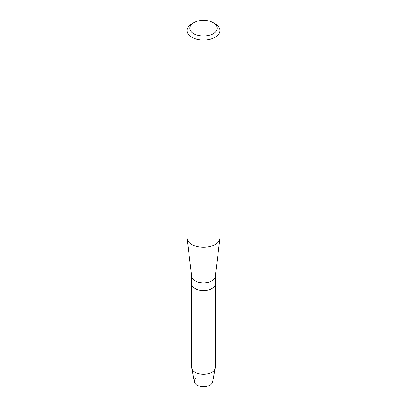 <?xml version="1.0" encoding="UTF-8"?>
<svg xmlns="http://www.w3.org/2000/svg" width="407" height="407" viewBox="0 0 407 407"><rect width="100%" height="100%" fill="white"/><g stroke="black" fill="none" stroke-linecap="round" stroke-linejoin="round"><path stroke-width="0.61" d="M215.252 276.409L215.252 283.847A11.752 6.787 180 0 1 211.808 288.644A11.752 6.787 180 0 0 215.252 283.847L215.252 367.516A11.752 6.787 180 0 1 215.186 368.238L212.663 381.898A9.213 5.322 180 0 1 210.017 385.098A9.213 5.322 180 0 1 197.593 385.419A9.213 5.322 180 0 1 195.93 378.301M213.141 22.655L215.135 23.804A16.453 9.498 180 0 1 219.953 30.525L219.953 237.785A16.453 9.498 180 0 1 219.912 238.456L215.222 276.648A11.752 6.787 180 0 1 211.808 280.967A11.752 6.787 180 0 1 199.389 282.524A11.752 6.787 180 0 1 191.778 276.648L187.088 238.456A16.453 9.498 180 0 1 187.047 237.785L187.047 30.525A16.453 9.498 180 0 1 191.865 23.804L193.859 22.655A13.635 7.87 180 0 1 213.141 22.655A13.635 7.87 180 0 1 213.141 33.786A13.635 7.87 180 0 1 193.859 33.786A13.635 7.87 180 0 1 193.859 22.655L191.865 23.804M215.186 368.238A11.752 6.787 180 0 1 211.808 372.319A11.752 6.787 180 0 1 199.588 373.916A11.752 6.787 180 0 1 191.814 368.238A11.752 6.787 180 0 1 191.748 367.516L191.748 283.847A11.752 6.787 180 0 0 199.003 290.115A11.752 6.787 180 0 0 211.808 288.644A11.752 6.787 180 0 1 199.003 290.115A11.752 6.787 180 0 1 191.748 283.847L191.748 276.409M219.912 238.456A16.453 9.498 180 0 1 215.135 244.505A16.453 9.498 180 0 1 197.746 246.688A16.453 9.498 180 0 1 187.088 238.456M219.953 30.525A16.453 9.498 180 0 1 215.135 37.241A16.453 9.498 180 0 1 197.202 39.301A16.453 9.498 180 0 1 187.047 30.525M210.017 385.098A9.213 5.322 180 0 1 200.432 386.35A9.213 5.322 180 0 1 194.337 381.898L191.814 368.238"/></g></svg>
